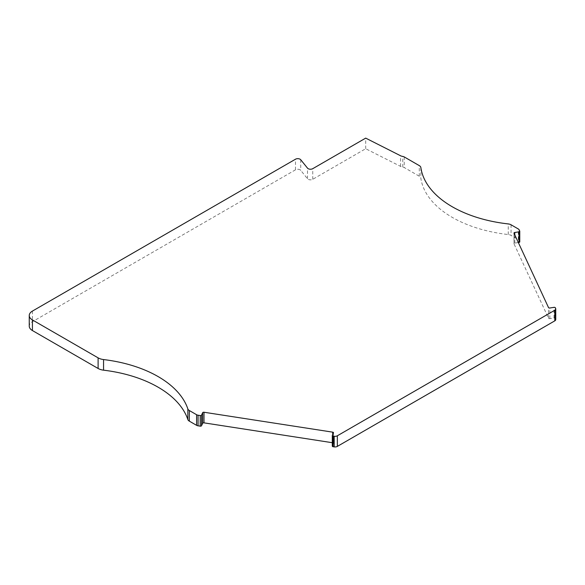 <?xml version="1.0" encoding="UTF-8"?>
<svg xmlns="http://www.w3.org/2000/svg" width="585" height="585" viewBox="0 0 585 585"><rect width="100%" height="100%" fill="white"/><g stroke="black" fill="none" stroke-linecap="round" stroke-linejoin="round"><path stroke-width="0.44" stroke-dasharray="2.92 2.19" d="M555.75 319.52A3.247 1.879 0 0 0 555.64 319.037L555.348 318.401A1.082 0.629 0 0 0 555.063 318.123A1.082 0.629 0 0 0 554.017 317.962L549.834 318.606A1.082 0.629 180 0 1 548.503 318.167L514.018 243.857A1.082 0.629 180 0 1 513.981 243.696A1.082 0.629 180 0 1 514.785 243.097L518.339 242.548M332.302 442.706L332.689 442.765A1.082 0.629 180 0 1 333.179 442.925A1.082 0.629 180 0 1 333.494 443.372A1.082 0.629 180 0 1 333.457 443.532L332.339 445.945L332.339 435.335M519.736 231.068L519.736 241.678L519.158 240.435A3.247 1.879 0 0 0 518.317 239.594L511.049 235.397A5.419 3.13 0 0 0 508.248 234.541A108.327 62.544 180 0 1 420.856 178.184A5.419 3.13 0 0 0 419.284 176.224L404.235 167.537A3.247 1.879 0 0 0 402.772 167.054A5.419 3.13 180 0 1 400.593 166.381L365.691 148.729L312.756 179.288A3.247 1.879 180 0 1 307.513 178.754L300.734 170.359A3.247 1.879 0 0 0 300.083 169.826A3.247 1.879 0 0 0 295.483 169.826L32.424 321.706A10.83 6.252 0 0 0 29.25 326.13M365.691 148.729L365.691 138.118M554.017 317.962L554.017 307.344M333.457 443.532L333.457 432.915M295.483 169.826L295.483 159.215M508.248 234.541L508.248 223.923M420.856 167.573L420.856 178.184M511.049 224.786L511.049 235.397M518.317 239.594L518.317 228.984M519.158 229.825L519.158 240.435M514.785 243.097L514.785 234.899M514.018 243.857L514.018 233.247M548.503 318.167L548.503 307.549M549.834 318.606L549.834 307.995M555.348 307.79L555.348 318.401M555.64 319.037L555.64 308.419M332.689 442.765L332.689 434.567M32.424 311.088L32.424 321.706M300.734 159.749L300.734 170.359M307.513 178.754L307.513 168.144M312.756 179.288L312.756 168.677M400.593 166.381L400.593 155.771M402.772 167.054L402.772 156.436M404.235 156.926L404.235 167.537M419.284 176.224L419.284 165.613M333.494 432.754L333.494 443.372M513.981 233.086L513.981 243.696"/><path stroke-width="0.88" d="M514.785 234.899L514.785 232.479A1.082 0.629 180 0 0 513.981 233.086A1.082 0.629 180 0 0 514.018 233.247L548.503 307.549A1.082 0.629 180 0 0 549.834 307.995L554.017 307.344A1.082 0.629 180 0 1 555.063 307.513A1.082 0.629 180 0 1 555.348 307.79L555.64 308.419A3.247 1.879 180 0 1 555.75 308.909A3.247 1.879 180 0 1 554.799 310.233L554.799 320.851A3.247 1.879 0 0 0 555.75 319.52L555.75 308.909M32.424 330.547L32.424 319.936A10.83 6.252 180 0 1 29.25 315.512L29.25 326.13A10.83 6.252 0 0 0 32.424 330.547L98.112 368.477A10.83 6.252 0 0 0 103.56 370.173A108.327 62.544 180 0 1 158.089 387.182A108.327 62.544 180 0 1 187.843 419.525A5.419 3.13 0 0 0 189.328 421.141L196.604 425.339A3.247 1.879 0 0 0 198.059 425.822L200.216 426.158A1.082 0.629 0 0 0 201.54 425.712L201.54 415.101L202.659 412.681A1.082 0.629 180 0 1 203.989 412.242L332.689 432.154A1.082 0.629 180 0 1 333.179 432.315A1.082 0.629 180 0 1 333.494 432.754A1.082 0.629 180 0 1 333.457 432.915L332.339 435.335A1.082 0.629 180 0 0 332.302 435.496L332.302 446.114A1.082 0.629 0 0 0 333.099 446.713L334.196 446.881A3.247 1.879 0 0 0 337.34 446.399L554.799 320.851M103.56 370.173L103.56 359.563A108.327 62.544 180 0 1 158.089 376.565A108.327 62.544 180 0 1 187.843 408.908L187.843 419.525M29.25 315.512A10.83 6.252 180 0 1 32.424 311.088L295.483 159.215A3.247 1.879 180 0 1 300.083 159.215A3.247 1.879 180 0 1 300.734 159.749L307.513 168.144A3.247 1.879 180 0 0 312.756 168.677L365.691 138.118L400.593 155.771A5.419 3.13 180 0 0 402.772 156.436A3.247 1.879 180 0 1 404.235 156.926L419.284 165.613A5.419 3.13 180 0 1 420.856 167.573A108.327 62.544 180 0 0 508.248 223.923A5.419 3.13 180 0 1 511.049 224.786L518.317 228.984A3.247 1.879 180 0 1 519.158 229.825L519.736 231.068A1.082 0.629 180 0 1 519.772 231.229A1.082 0.629 180 0 1 518.975 231.835L518.975 242.446A1.082 0.629 0 0 0 519.772 241.846A1.082 0.629 0 0 0 519.736 241.678M518.339 242.548L518.975 242.446M201.54 425.712L202.659 423.299A1.082 0.629 180 0 1 203.989 422.853L332.302 442.706M514.785 232.479L518.975 231.835M337.34 446.399L337.34 435.781L554.799 310.233M337.34 435.781A3.247 1.879 180 0 1 334.196 436.271L334.196 446.881M333.099 446.713L333.099 436.103L334.196 436.271M333.099 436.103A1.082 0.629 180 0 1 332.302 435.496M201.54 415.101A1.082 0.629 180 0 1 200.216 415.54L200.216 426.158M198.059 425.822L198.059 415.211L200.216 415.54M198.059 415.211A3.247 1.879 180 0 1 196.604 414.721L196.604 425.339M189.328 421.141L189.328 410.524L196.604 414.721M189.328 410.524A5.419 3.13 180 0 1 187.843 408.908M103.56 359.563A10.83 6.252 180 0 1 98.112 357.859L98.112 368.477M32.424 319.936L98.112 357.859M332.689 434.567L332.689 432.154M203.989 422.853L203.989 412.242M202.659 423.299L202.659 412.681M519.772 231.229L519.772 241.846"/></g></svg>
